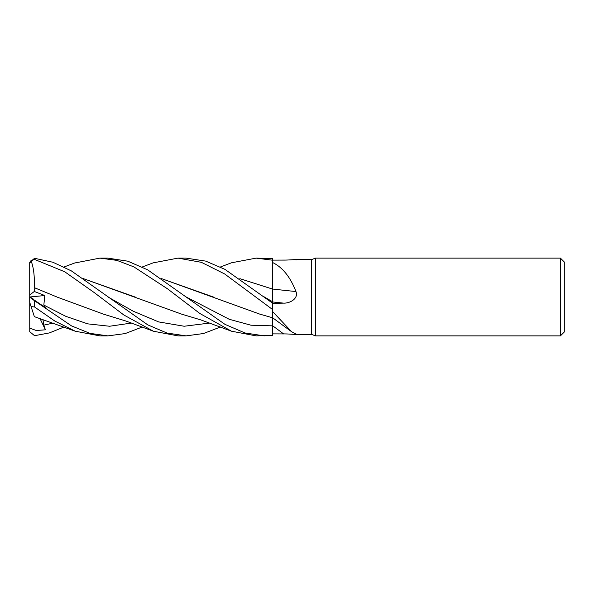 <?xml version="1.0" encoding="UTF-8"?>
<svg xmlns="http://www.w3.org/2000/svg" width="594" height="594" viewBox="0 0 594 594"><rect width="100%" height="100%" fill="white"/><g stroke="black" fill="none" stroke-linecap="round" stroke-linejoin="round"><path stroke-width="0.89" d="M272.676 316.773L272.683 317.374M161.62 278.645L259.727 314.107L272.683 317.805L272.698 303.348L283.598 303.133C289.813 303.415 298.737 298.663 295.946 291.528C290.325 277.012 282.573 267.359 272.698 262.57L272.698 258.672L256.237 258.123M272.698 303.772L272.698 288.899M272.683 300.906L272.683 300.208M272.676 297.839L272.676 295.47M272.676 293.644L272.676 291.52M220.448 266.981L231.497 262.793L256.14 258.123L272.698 260.224L272.676 289.152L272.698 262.518M560.409 335.877L560.409 258.123L564.3 262.006L564.3 331.994L560.409 335.877L315.585 335.877L311.583 334.422L295.857 334.422L296.443 334.251L295.946 334.021C298.737 335.001 289.813 333.821 283.598 333.917L272.698 333.88L272.698 335.306L272.691 325.861L272.698 335.306L256.237 335.877M311.583 334.422L311.583 259.578L315.585 258.123L560.409 258.123M295.857 259.578L311.583 259.578M295.946 259.979C298.737 258.999 289.813 260.179 283.598 260.083L272.698 260.12M272.698 311.538L272.698 309.652L272.698 311.657L291.676 331.779L295.946 334.021M315.585 335.877L315.585 258.123M264.3 335.877L244.995 332.974L224.933 324.331L185.803 296.785L229.247 319.29L250.965 325.208L272.698 325.861L272.676 318.481L272.698 335.306L272.698 311.657M291.676 331.786L272.698 317.812L272.698 316.832M283.598 303.133A655.16 137.117 -164.8 0 1 272.698 301.96L272.698 303.348M272.698 289.048L272.698 273.478L272.698 289.048A658.219 137.756 -164.8 0 0 295.946 291.528M272.698 273.478L272.698 262.57M239.909 278.697L272.698 289.122L239.842 278.645M272.698 303.252L224.926 269.342L205.695 261.108L186.085 258.123L177.992 258.123L201.373 262.325L224.673 273.968L272.698 309.623M74.644 263.016L99.889 258.123L107.885 258.123L127.851 261.197L147.743 269.884L185.803 296.785M99.889 258.123L116.884 260.365L133.865 266.877L167.612 288.884L199.799 313.454L231.497 331.207L256.14 335.877M142.256 327.019L125.134 333.59L107.885 335.877L99.889 335.877L75.223 331.207L34.37 316.661M107.885 335.877L89.924 333.353L71.51 325.891L34.563 300.772C28.764 296.495 28.43 295.968 33.561 299.205M29.7 302.294L29.7 296.955L29.7 302.294L31.088 306.571L34.563 306.987L54.819 321.05L75.223 331.207M220.448 327.019L203.445 333.538L186.085 335.877L177.992 335.877L153.341 331.207L125.898 321.027L103.386 314.107L57.41 297.2M186.085 335.877L167.011 333.041L147.758 324.866L71.369 270.894L52.881 262.244L34.563 258.301L29.752 262.258A4.863 4.863 0 0 0 29.707 262.786A4.863 4.863 0 0 0 29.7 262.8A4.863 4.863 0 0 0 29.7 262.979L29.752 262.258M64.048 327.019L49.324 332.93L34.563 335.699L29.752 331.742L29.7 331.021A4.863 4.863 0 0 0 29.752 331.742L29.7 263.394L31.088 260.825L34.563 259.422L64.739 271.777L94.171 292.53L123.812 314.969L153.341 331.207M272.691 317.181L272.683 317.634M153.126 262.875L177.992 258.123M161.702 278.697L213.276 296.97M272.698 335.306L272.698 333.88M272.698 317.812L272.676 318.481M29.7 296.963L45.396 307.588L43.837 305.086L44.788 295.53L34.304 291.468L34.177 287.607L56.668 296.881L34.192 287.593C34.764 276.566 33.687 267.545 30.97 260.536M135.647 297.215L83.502 278.697M83.42 278.645L181.541 314.107L201.069 319.988L231.497 331.207M29.7 328.096L36.271 330.509L45.396 329.804L43.837 325.126L42.887 319.357M272.676 291.877L272.698 301.841L264.011 296.777M34.304 316.454L34.177 316.067M34.155 316.008L30.97 306.214M29.7 263.394L29.7 262.979L29.7 263.394M45.396 329.804L39.939 318.391M34.304 291.468L29.7 294.98M29.774 296.993L44.788 295.53M272.698 325.831A655.16 618.213 -129.2 0 1 283.598 333.917M34.563 306.987L34.563 300.772M34.563 259.422L34.563 258.301M43.837 305.086L65.756 316.312L87.674 323.856L109.586 326.247L131.504 323.054M107.611 296.785L133.13 311.167L158.65 321.911L184.17 326.24L209.697 323.054M43.837 325.126L53.349 323.054M142.256 266.981L153.341 262.793M75.23 262.793L64.048 266.981"/></g></svg>

